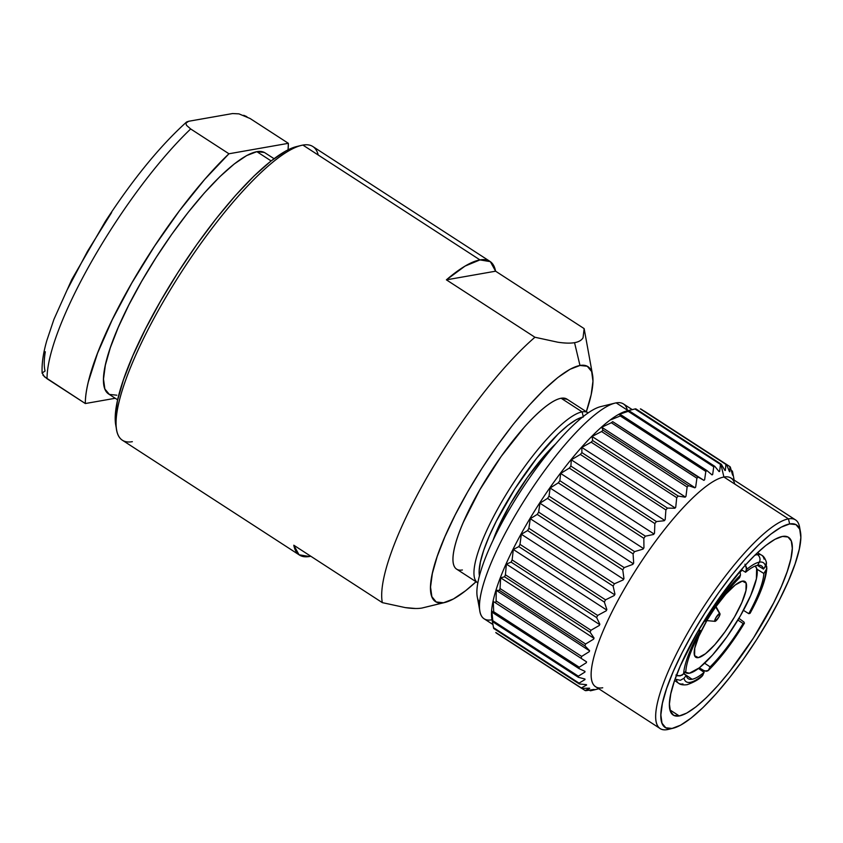<?xml version="1.0" encoding="UTF-8"?>
<svg xmlns="http://www.w3.org/2000/svg" width="843" height="843" viewBox="0 0 843 843"><rect width="100%" height="100%" fill="white"/><g stroke="black" fill="none" stroke-linecap="round" stroke-linejoin="round"><path stroke-width="1.26" d="M489.92 261.362A175.028 41.96 -57 0 1 495.6 271.193L490.341 261.646L479.973 259.907L302.89 145.08L479.973 259.907A175.028 41.96 -57 0 1 489.92 261.362L312.837 146.524A175.028 41.96 123 0 0 302.89 145.08A175.028 41.96 -57 0 1 318.222 155.017M310.772 556.232A175.028 41.96 -57 0 1 309.423 556.506L310.772 556.232M592.534 374.777L584.21 328.96A175.028 41.96 123 0 0 584.146 328.612L495.6 271.193L446.39 279.844A175.028 41.96 -57 0 1 479.973 259.907L465.062 266.082L446.39 279.844L495.6 271.193L584.146 328.612L583.05 337.79C581.554 340.319 578.72 341.942 574.547 342.669L579.973 365.472A140.022 33.572 -57 0 1 592.534 374.777A140.022 33.572 -57 0 1 586.328 411.7M415.588 608.498L405.272 607.603L382.332 602.64A175.028 41.96 -57 0 1 428.149 475.304A175.028 41.96 -57 0 1 534.936 337.253L557.876 342.226L534.936 337.253L446.39 279.844L534.936 337.253A175.028 41.96 123 0 0 428.149 475.304A175.028 41.96 123 0 0 382.332 602.64L293.796 545.221L299.054 554.778L309.423 556.506A175.028 41.96 -57 0 1 299.476 555.063A175.028 41.96 -57 0 1 293.796 545.221L382.332 602.64L405.272 607.603C412.227 608.625 417.78 608.772 421.943 608.045L444.893 602.471A140.022 33.572 -57 0 1 443.534 602.756L421.943 608.045L443.534 602.756L453.439 598.962L465.589 590.753L476.063 581.733A140.022 33.572 -57 0 1 444.893 602.471M582.134 411.879A101.329 24.299 -57 0 1 587.898 412.722A101.329 24.299 -57 0 1 588.129 412.88A101.329 24.299 123 0 0 582.134 411.879L583.23 416.495L582.134 411.879A101.329 24.299 123 0 0 506.158 494.409A101.329 24.299 123 0 0 477.876 582.903A101.329 24.299 -57 0 1 477.633 582.755A101.329 24.299 -57 0 1 506.464 493.903A101.329 24.299 -57 0 1 582.134 411.879L561.122 398.254L582.134 411.879M587.898 412.722L566.886 399.097A101.329 24.299 123 0 0 561.122 398.254A101.329 24.299 123 0 0 485.452 480.278A101.329 24.299 123 0 0 456.621 569.13L477.633 582.755M274.028 158.684L265.029 152.857A143.7 34.458 123 0 0 256.862 151.666L271.119 160.918L256.862 151.666L264.344 152.457M715.718 606.96L719.595 613.525A4.605 1.106 -57 0 1 719.954 613.672A4.605 1.106 -57 0 1 718.394 617.856A4.605 1.106 -57 0 1 715.106 621.333L714.738 620.374L715.907 617.687L719.595 613.525L719.964 614.494L718.805 617.171L715.106 621.333A4.605 1.106 -57 0 1 714.98 621.344A4.605 1.106 -57 0 1 716.013 617.508A4.605 1.106 -57 0 1 719.595 613.525L715.718 606.96M755.022 566.106A63.562 15.237 -57 0 1 736.74 621.955A63.562 15.237 -57 0 1 689.384 673.23L699.395 667.793L712.598 654.969L726.993 636.739L740.365 615.864L750.691 595.516L756.403 578.804L756.624 568.277L755.033 566.096M698.362 657.624A45.143 10.822 -57 0 1 695.791 657.245A45.143 10.822 -57 0 1 706.813 620.722L698.815 636.317L694.758 648.183L694.6 655.664L698.362 657.624A45.143 10.822 -57 0 0 732.072 621.08A45.143 10.822 -57 0 0 744.917 581.501A45.143 10.822 -57 0 0 742.346 581.133L746.108 583.082L745.95 590.564L741.893 602.429L734.559 616.876L725.064 631.702L714.853 644.653L705.475 653.757L698.362 657.624M716.055 606.465A45.143 10.822 -57 0 1 742.346 581.133L735.233 585L725.855 594.094L715.644 607.044M745.507 564.936L746.476 569.594L745.581 572.249A67.25 16.122 -57 0 1 757.625 565.316L759.343 562.144A70.928 17.008 123 0 0 746.476 569.594A70.928 17.008 -57 0 1 759.343 562.144A5.532 5.237 -100 0 0 757.351 554.589A76.313 18.293 123 0 0 754.675 555.368A76.313 18.293 -57 0 1 757.351 554.589A76.313 18.293 -57 0 1 761.587 555.158A76.313 18.293 -57 0 1 764.085 559.151M682.978 683.915A76.313 18.293 -57 0 1 678.552 683.22C680.322 684.727 683.188 685.211 687.171 684.674C693.989 682.25 699.016 679.384 702.251 676.054L704.137 672.345A67.25 16.122 -57 0 1 692.092 679.279L683.863 673.641L692.092 679.279A67.25 16.122 -57 0 1 686.213 675.496L683.989 678.257L680.354 680.301L676.244 679.363A76.313 18.293 123 0 0 678.594 683.251M674.6 680.512L678.552 683.22A76.313 18.293 -57 0 1 676.244 679.363L680.354 680.301L683.989 678.257A70.928 17.008 123 0 0 703.083 674.906A70.928 17.008 -57 0 1 683.989 678.257L686.213 675.496L683.736 673.789M800.471 531.965L799.596 527.138A124.364 29.821 123 0 0 788.447 518.866L789.659 523.935A120.675 28.936 -57 0 1 800.471 531.965A120.675 28.936 -57 0 1 755.138 641.934A120.675 28.936 -57 0 1 673.23 728.194A120.675 28.936 -57 0 1 672.061 728.436L667.266 729.616A124.364 29.821 123 0 0 668.478 729.364L673.23 728.194M795.518 519.899L730.986 478.055A124.364 29.821 123 0 0 723.916 477.022L788.447 518.866A124.364 29.821 -57 0 1 795.518 519.899A124.364 29.821 -57 0 1 799.923 529.731M669.721 729.016A124.364 29.821 -57 0 1 667.266 729.616A124.364 29.821 -57 0 1 660.195 728.584A124.364 29.821 -57 0 1 695.58 619.542A124.364 29.821 -57 0 1 788.447 518.866L723.916 477.022A124.364 29.821 -57 0 1 734.811 484.093M632.218 409.614L623.441 403.923A128.041 30.696 123 0 0 616.159 402.87L628.119 410.625L616.159 402.87A128.041 30.696 -57 0 1 627.371 410.141M679.247 715.949A105.933 25.395 -57 0 1 673.22 715.075A105.933 25.395 -57 0 1 703.368 622.187A105.933 25.395 -57 0 1 782.473 536.433L774.98 539.299L765.781 545.505L755.254 554.81L743.779 566.865L719.806 597.255L697.509 632.05L680.301 665.949L674.453 680.933L670.786 693.8L669.416 704.074L670.417 711.355L673.726 715.37L679.247 715.949L686.739 713.083L695.939 706.877L706.466 697.572L717.941 685.517L729.912 671.186L753.494 637.951L773.632 602.935L781.419 586.422L787.257 571.449L790.934 558.572L792.304 548.298L791.303 541.016L787.984 537.012L782.473 536.433A105.933 25.395 -57 0 1 788.5 537.307A105.933 25.395 -57 0 1 758.352 630.195A105.933 25.395 -57 0 1 679.247 715.949L669.964 709.932L679.247 715.949M720.902 464.356L723.916 477.022L720.902 464.356A133.573 32.023 -57 0 1 721.323 464.282A133.573 32.023 123 0 0 720.902 464.356A133.573 32.023 123 0 0 720.48 464.44A133.573 32.023 -57 0 1 720.902 464.356M724.927 470.457L721.323 464.282L635.78 408.823A133.573 32.023 123 0 0 635.359 408.887A133.573 32.023 -57 0 1 635.78 408.823L721.323 464.282L724.927 470.457A128.968 30.917 123 0 1 725.359 470.468A128.968 30.917 123 0 0 724.927 470.457M725.897 464.377L725.359 470.468L725.897 464.377A133.573 32.023 -57 0 1 726.55 464.546A133.573 32.023 123 0 0 725.897 464.377L640.353 408.908A133.573 32.023 -57 0 1 641.007 409.087A133.573 32.023 123 0 0 640.353 408.908L725.897 464.377M729.448 471.574L726.55 464.546L641.007 409.087L726.55 464.546L729.448 471.574A128.968 30.917 123 0 1 729.764 471.774A128.968 30.917 123 0 0 729.448 471.574M729.89 466.611L729.764 471.774L729.89 466.611A133.573 32.023 -57 0 1 730.333 467.117A133.573 32.023 123 0 0 729.89 466.611L644.347 411.142L729.89 466.611M732.535 474.904L730.333 467.117L732.535 474.904A128.968 30.917 123 0 1 732.736 475.283L732.367 471.111L732.736 475.283A128.968 30.917 123 0 0 732.535 474.904M732.599 471.922A133.573 32.023 123 0 0 732.367 471.111A133.573 32.023 -57 0 1 732.599 471.922L733.494 476.632M591.175 690.628A133.573 32.023 -57 0 1 590.743 690.712L598.762 688.742L590.743 690.712A133.573 32.023 123 0 0 591.175 690.628L594.262 689.89M590.321 690.775L589.383 690.164L590.321 690.775A133.573 32.023 123 0 0 590.743 690.712A133.573 32.023 -57 0 1 590.321 690.775L594.22 689.469L590.321 690.775M601.776 406.389A116.987 28.051 123 0 0 516.464 497.76A116.987 28.051 123 0 0 479.678 602.429M634.937 408.971A133.573 32.023 -57 0 1 635.359 408.887A133.573 32.023 123 0 0 634.937 408.971L720.48 464.44L719.627 471.395A128.968 30.917 123 0 0 719.079 471.574L714.769 466.327L629.226 410.857L625.717 411.289L634.937 408.971L625.717 411.289L629.226 410.857A133.573 32.023 123 0 0 628.204 411.331A133.573 32.023 -57 0 1 629.226 410.857L714.769 466.327A133.573 32.023 123 0 0 713.736 466.801A133.573 32.023 -57 0 1 714.769 466.327L719.079 471.574A128.968 30.917 123 0 1 719.627 471.395L720.48 464.44L634.937 408.971M618.741 414.503L628.204 411.331L713.736 466.801L712.662 474.525A128.968 30.917 123 0 0 712.019 474.894L707.014 470.636L621.47 415.167L618.741 414.503L621.47 415.167A133.573 32.023 123 0 0 620.29 415.957A133.573 32.023 -57 0 1 621.47 415.167L707.014 470.636A133.573 32.023 123 0 0 705.823 471.416A133.573 32.023 -57 0 1 707.014 470.636L712.019 474.894A128.968 30.917 123 0 1 712.662 474.525L713.736 466.801L628.204 411.331L618.741 414.503M610.68 419.856L620.29 415.957L705.823 471.416L704.622 479.804A128.968 30.917 123 0 0 703.894 480.352L612.671 421.648A133.573 32.023 123 0 0 611.354 422.733A133.573 32.023 -57 0 1 612.671 421.648L698.215 477.117A133.573 32.023 123 0 0 696.898 478.202A133.573 32.023 -57 0 1 698.215 477.117L703.894 480.352A128.968 30.917 123 0 1 704.622 479.804L705.823 471.416L620.29 415.957L610.68 419.856M601.723 427.232L611.354 422.733L696.898 478.202L695.665 487.128A128.968 30.917 123 0 0 694.874 487.834L688.552 485.642L603.008 430.172L601.723 427.232L695.001 487.718L601.723 427.232L611.354 422.733L696.898 478.202L695.665 487.128A128.968 30.917 123 0 0 694.874 487.834L688.552 485.642A133.573 32.023 123 0 0 687.129 487.001A133.573 32.023 -57 0 1 688.552 485.642L603.008 430.172A133.573 32.023 123 0 0 601.586 431.532A133.573 32.023 -57 0 1 603.008 430.172L601.723 427.232M592.039 436.484L601.586 431.532L687.129 487.001L685.97 496.337A128.968 30.917 123 0 0 685.127 497.191L678.225 496.042L592.682 440.573L592.039 436.484L685.338 496.98L592.039 436.484L601.586 431.532L687.129 487.001L685.97 496.337A128.968 30.917 123 0 0 685.127 497.191L678.225 496.042A133.573 32.023 123 0 0 676.718 497.644A133.573 32.023 -57 0 1 678.225 496.042L592.682 440.573A133.573 32.023 123 0 0 591.185 442.175A133.573 32.023 -57 0 1 592.682 440.573L592.039 436.484M581.828 447.422L591.185 442.175L676.718 497.644L675.738 507.244A128.968 30.917 123 0 0 674.864 508.245L667.435 508.097L581.902 452.628L581.828 447.422L675.138 507.929L581.828 447.422L591.185 442.175L676.718 497.644L675.738 507.244A128.968 30.917 123 0 0 674.864 508.245L667.435 508.097A133.573 32.023 123 0 0 665.896 509.92A133.573 32.023 -57 0 1 667.435 508.097L581.902 452.628A133.573 32.023 123 0 0 580.353 454.451A133.573 32.023 -57 0 1 581.902 452.628L581.828 447.422M571.291 459.825L580.353 454.451L665.896 509.92L665.18 519.636A128.968 30.917 123 0 0 664.284 520.742L656.423 521.564L570.88 466.095L571.291 459.825L664.611 520.342L571.291 459.825L580.353 454.451L665.896 509.92L665.18 519.636A128.968 30.917 123 0 0 664.284 520.742L656.423 521.564A133.573 32.023 123 0 0 654.853 523.566A133.573 32.023 -57 0 1 656.423 521.564L570.88 466.095A133.573 32.023 123 0 0 569.31 468.097A133.573 32.023 -57 0 1 570.88 466.095L571.291 459.825M560.658 473.45L569.31 468.097L654.853 523.566L654.505 533.261A128.968 30.917 123 0 0 653.61 534.462L645.39 536.169L559.847 480.7L560.658 473.45L653.978 533.956L560.658 473.45L569.31 468.097L654.853 523.566L654.505 533.261A128.968 30.917 123 0 0 653.61 534.462L645.39 536.169A133.573 32.023 123 0 0 643.841 538.308A133.573 32.023 -57 0 1 645.39 536.169L559.847 480.7A133.573 32.023 123 0 0 558.298 482.839A133.573 32.023 -57 0 1 559.847 480.7L560.658 473.45M550.131 488.002L558.298 482.839L643.841 538.308L643.936 547.834A128.968 30.917 123 0 0 643.061 549.099L634.568 551.617L549.025 496.158L550.131 488.002L643.462 548.519L550.131 488.002L558.298 482.839L643.841 538.308L643.936 547.834A128.968 30.917 123 0 0 643.061 549.099L634.568 551.617A133.573 32.023 123 0 0 633.072 553.851A133.573 32.023 -57 0 1 634.568 551.617L549.025 496.158A133.573 32.023 123 0 0 547.529 498.382A133.573 32.023 -57 0 1 549.025 496.158L550.131 488.002M539.941 503.187L547.529 498.382L633.072 553.851L633.683 563.05A128.968 30.917 123 0 0 632.84 564.367L624.178 567.602L538.635 512.133L539.941 503.187L633.262 563.704L539.941 503.187L547.529 498.382L633.072 553.851L633.683 563.05A128.968 30.917 123 0 0 632.84 564.367L624.178 567.602A133.573 32.023 123 0 0 622.756 569.879A133.573 32.023 -57 0 1 624.178 567.602L538.635 512.133A133.573 32.023 123 0 0 537.223 514.409A133.573 32.023 -57 0 1 538.635 512.133L539.941 503.187M530.279 518.708L537.223 514.409L622.756 569.879L623.957 578.625A128.968 30.917 123 0 0 623.167 579.942L614.431 583.778L528.898 528.308L530.279 518.708L623.599 579.225L530.279 518.708L537.223 514.409L622.756 569.879L623.957 578.625A128.968 30.917 123 0 0 623.167 579.942L614.431 583.778A133.573 32.023 123 0 0 613.124 586.064A133.573 32.023 -57 0 1 614.431 583.778L528.898 528.308A133.573 32.023 123 0 0 527.581 530.595A133.573 32.023 -57 0 1 528.898 528.308L530.279 518.708M521.343 534.251L527.581 530.595L613.124 586.064L614.958 594.22A128.968 30.917 123 0 0 614.241 595.527L605.537 599.837L519.994 544.367L521.343 534.251L614.663 594.758L521.343 534.251L527.581 530.595L613.124 586.064L614.958 594.22A128.968 30.917 123 0 0 614.241 595.527L605.537 599.837A133.573 32.023 123 0 0 604.357 602.071A133.573 32.023 -57 0 1 605.537 599.837L519.994 544.367A133.573 32.023 123 0 0 518.814 546.601A133.573 32.023 -57 0 1 519.994 544.367L521.343 534.251M513.324 549.478L518.814 546.601L604.357 602.071L606.865 609.531A128.968 30.917 123 0 0 606.233 610.796L597.655 615.432L512.122 559.963L513.324 549.478L606.633 609.995L513.324 549.478L518.814 546.601L604.357 602.071L606.865 609.531A128.968 30.917 123 0 0 606.233 610.796L597.655 615.432A133.573 32.023 123 0 0 596.644 617.582A133.573 32.023 -57 0 1 597.655 615.432L512.122 559.963A133.573 32.023 123 0 0 511.1 562.112A133.573 32.023 -57 0 1 512.122 559.963L513.324 549.478M506.38 564.104L511.1 562.112L596.644 617.582L599.847 624.231A128.968 30.917 123 0 0 599.31 625.443L590.964 630.258L505.421 574.789L506.38 564.104L599.689 624.61L506.38 564.104L511.1 562.112L596.644 617.582L599.847 624.231A128.968 30.917 123 0 0 599.31 625.443L590.964 630.258A133.573 32.023 123 0 0 590.121 632.271A133.573 32.023 -57 0 1 590.964 630.258L505.421 574.789A133.573 32.023 123 0 0 504.588 576.802A133.573 32.023 -57 0 1 505.421 574.789L506.38 564.104M500.647 577.813L504.588 576.802L590.121 632.271L594.052 638.035A128.968 30.917 123 0 0 593.62 639.152L585.59 644.01L500.057 588.54L500.647 577.813L593.946 638.309L500.647 577.813L504.588 576.802L590.121 632.271L594.052 638.035A128.968 30.917 123 0 0 593.62 639.152L585.59 644.01A133.573 32.023 123 0 0 584.947 645.854A133.573 32.023 -57 0 1 585.59 644.01L500.057 588.54A133.573 32.023 123 0 0 499.404 590.385A133.573 32.023 -57 0 1 500.057 588.54L500.647 577.813M496.253 590.332L499.404 590.385L584.947 645.854L589.584 650.659A128.968 30.917 123 0 0 589.268 651.66L581.649 656.412L496.106 600.943L496.253 590.332L589.531 650.817L496.253 590.332L499.404 590.385L584.947 645.854L589.584 650.659A128.968 30.917 123 0 0 589.268 651.66L581.649 656.412A133.573 32.023 123 0 0 581.217 658.046A133.573 32.023 -57 0 1 581.649 656.412L496.106 600.943A133.573 32.023 123 0 0 495.673 602.576A133.573 32.023 -57 0 1 496.106 600.943L496.253 590.332M493.281 601.407L586.538 661.839A128.968 30.917 123 0 0 586.349 662.714L579.215 667.213L493.682 611.744L493.281 601.407L586.538 661.839A128.968 30.917 123 0 0 586.349 662.714L579.215 667.213A133.573 32.023 123 0 0 579.004 668.594A133.573 32.023 -57 0 1 579.215 667.213L493.682 611.744A133.573 32.023 123 0 0 493.461 613.124A133.573 32.023 -57 0 1 493.682 611.744L493.281 601.407M491.796 610.817L493.461 613.124L579.004 668.594L584.979 671.355A128.968 30.917 123 0 0 584.916 672.082L578.34 676.181L492.807 620.711L491.796 610.817L493.461 613.124L579.004 668.594L584.979 671.355A128.968 30.917 123 0 0 584.916 672.082L578.34 676.181A133.573 32.023 123 0 0 578.351 677.287A133.573 32.023 -57 0 1 578.34 676.181L492.807 620.711A133.573 32.023 123 0 0 492.807 621.818A133.573 32.023 -57 0 1 492.807 620.711L491.796 610.817M491.817 618.362L492.807 621.818L578.351 677.287L584.937 679.015A128.968 30.917 123 0 0 585 679.574L579.046 683.136L493.513 627.677L491.817 618.362L492.807 621.818L578.351 677.287L584.937 679.015A128.968 30.917 123 0 0 585 679.574L579.046 683.136A133.573 32.023 123 0 0 579.278 683.958A133.573 32.023 -57 0 1 579.046 683.136L493.513 627.677A133.573 32.023 123 0 0 493.735 628.488A133.573 32.023 -57 0 1 493.513 627.677M496.221 632.988A133.573 32.023 -57 0 1 495.779 632.482A133.573 32.023 123 0 0 496.221 632.988L581.765 688.446A133.573 32.023 -57 0 1 581.312 687.951L495.779 632.482L581.312 687.951A133.573 32.023 123 0 0 581.765 688.446L589.383 688.162A128.968 30.917 123 0 0 589.71 688.352L585.095 690.512L581.912 688.446L585.095 690.512A133.573 32.023 123 0 0 585.748 690.691A133.573 32.023 -57 0 1 585.095 690.512L589.71 688.352A128.968 30.917 123 0 1 589.383 688.162L581.765 688.446L496.221 632.988M631.797 409.719L626.929 410.91A128.041 30.696 123 0 0 540.026 502.439A128.041 30.696 123 0 0 491.912 619.131L492.597 622.914M731.303 470.415L732.367 471.111L731.303 470.415M493.735 628.488L579.278 683.958L586.422 684.653A128.968 30.917 123 0 0 586.612 685.032L581.312 687.951L586.612 685.032A128.968 30.917 123 0 1 586.422 684.653L579.278 683.958L493.735 628.488M593.788 689.469A128.968 30.917 123 0 0 594.22 689.469A128.968 30.917 123 0 1 593.788 689.469L585.748 690.691L593.788 689.469M602.734 687.772A124.364 29.821 -57 0 1 624.178 589.278A124.364 29.821 -57 0 1 723.916 477.022A124.364 29.821 123 0 0 631.049 577.697A124.364 29.821 123 0 0 595.664 686.739L660.195 728.584M789.659 523.935L795.94 524.599L799.712 529.172L800.85 537.465L799.29 549.172L795.107 563.83L788.458 580.89L779.585 599.689L768.848 619.51L756.645 639.595L743.452 659.152L729.775 677.445L716.139 693.768L703.073 707.498L691.07 718.099L680.607 725.17L672.061 728.436L665.78 727.772L661.997 723.21L660.87 714.917L662.419 703.21L666.613 688.541L673.262 671.481L682.135 652.682L692.872 632.861L705.075 612.787L718.268 593.23L731.945 574.937L745.57 558.603L758.647 544.884L770.639 534.272L781.113 527.202L789.659 523.935L788.447 518.866A124.364 29.821 123 0 0 688.71 631.122A124.364 29.821 123 0 0 667.266 729.616L672.061 728.436A120.675 28.936 -57 0 1 692.872 632.861A120.675 28.936 -57 0 1 789.659 523.935M491.385 619.858A128.041 30.696 -57 0 1 479.909 611.344A128.041 30.696 -57 0 1 528.013 494.662A128.041 30.696 -57 0 1 614.916 403.133A128.041 30.696 -57 0 1 616.159 402.87A128.041 30.696 123 0 0 520.542 506.517A128.041 30.696 123 0 0 484.114 618.794L492.892 624.484M614.916 403.133L600.637 406.632A116.987 28.051 123 0 0 521.237 490.257A116.987 28.051 123 0 0 477.275 596.876L479.909 611.344M492.08 619.953A128.041 30.696 -57 0 1 540.215 502.133A128.041 30.696 -57 0 1 627.982 410.689M744.042 622.113L738.921 618.33L744.042 622.113L744.211 623.251A70.928 17.008 -57 0 1 709.068 669.426A70.928 17.008 123 0 0 744.211 623.251L743.115 623.504A67.25 16.122 -57 0 1 710.122 666.866L708.131 670.67L706.645 671.27L702.999 670.29L699.321 667.846L704.843 671.133L708.405 670.427C720.776 658.056 732.788 642.282 744.453 623.103M744.211 623.251L743.115 623.504L737.888 620.069M704.653 663.23L710.122 666.866L709.068 669.426M743.115 623.504A67.25 16.122 -57 0 1 710.122 666.866M702.145 676.139L704.137 672.345A67.25 16.122 -57 0 1 692.092 679.279A67.25 16.122 -57 0 1 688.183 678.668A67.25 16.122 -57 0 1 686.213 675.496M704.137 672.345L698.51 668.478M700.944 630.922A67.25 16.122 -57 0 0 685.875 671.133L682.05 675.254L677.856 675.875L675.907 675.043L680.016 675.949L683.652 673.894A70.928 17.008 -57 0 1 699.701 631.07L698.225 630.817L699.701 631.07A70.928 17.008 123 0 0 683.652 673.894L685.875 671.133A67.25 16.122 -57 0 1 700.944 630.922L699.701 631.07L700.944 630.922L698.942 629.573M704.063 621.038L705.349 621.238A70.928 17.008 -57 0 1 740.491 575.063L740.017 571.185L740.491 575.063A70.928 17.008 123 0 0 705.349 621.238L706.592 621.08A67.25 16.122 -57 0 1 739.585 577.718L740.491 575.063L739.585 577.718A67.25 16.122 -57 0 0 706.592 621.08L704.063 621.049M757.351 554.589A5.532 5.237 80 0 1 759.343 562.144A70.928 17.008 -57 0 1 765.57 566.233L766.392 562.27C765.202 558.466 763.6 556.095 761.587 555.158A76.313 18.293 123 0 0 757.351 554.589M757.372 565.358L763.505 569.099L765.57 566.233A70.928 17.008 123 0 0 759.343 562.144L757.625 565.316A67.25 16.122 -57 0 1 763.505 569.099L766.403 564.389L766.413 562.386M744.906 564.188L746.645 567.855L745.581 572.249L741.334 569.657M745.581 572.249A67.25 16.122 -57 0 1 757.625 565.316A67.25 16.122 -57 0 1 761.355 565.822A67.25 16.122 -57 0 1 763.505 569.099M750.112 613.261C760.481 594.304 766.055 579.183 766.845 567.887L765.908 570.595A70.928 17.008 -57 0 1 749.859 613.419A70.928 17.008 123 0 0 765.908 570.595L763.842 573.461A67.25 16.122 -57 0 1 748.774 613.672L749.859 613.419L749.68 612.313M766.15 565.2L766.761 566.791M743.442 610.343L748.774 613.672L750.133 613.061M765.939 564.884L766.74 568.74L763.842 573.461L756.898 569.162M763.842 573.461A67.25 16.122 -57 0 1 748.774 613.672M742.272 570.226L740.291 571.786A63.562 15.237 -57 0 1 742.272 570.226M685.074 672.134L689.384 673.23A63.562 15.237 -57 0 1 685.77 672.703A63.562 15.237 -57 0 1 685.074 672.124M492.955 540.553L497.075 530.11L510.247 504.167L527.307 477.538L545.653 454.282L555.611 443.924A81.065 19.431 123 0 0 492.976 540.511M42.909 375.114L47.05 378.728A175.028 41.96 -57 0 1 190.676 128.958L186.566 125.386L185.797 123.183L186.746 121.919L188.684 121.266L232.584 113.552L238.906 113.847L250.108 118.515L288.369 143.321L228.948 153.774L190.676 128.958A175.028 41.96 123 0 0 47.05 378.728L85.322 403.534A175.028 41.96 -57 0 1 228.948 153.774L190.676 128.958L186.566 125.386L185.797 123.183L188.684 121.266L232.584 113.552L239.033 113.879M42.15 373.354C41.623 364.081 43.183 353.143 46.829 340.53L53.931 319.36L71.739 279.634L105.364 221.393C132.941 179.137 159.938 146.071 186.366 122.193L186.746 121.919M250.055 118.484L288.369 143.321L228.948 153.774L204.754 179.327L179.443 210.75L154.596 246.082L131.75 283.111L112.351 319.539L97.588 353.101L88.389 381.689C86.313 390.235 85.291 397.517 85.322 403.534L44.468 376.779L42.171 372.954L45.069 371.036C43.889 366.21 43.973 359.782 45.311 351.752M67.408 289.434L87.503 251.309L111.655 212.478M243.722 115.291L246.862 116.671M288.369 143.321A175.028 41.96 -57 0 1 288.053 149.812L288.369 143.321M85.322 403.534L115.249 398.275L85.322 403.534M116.829 395.198L109.348 394.408L104.848 388.971L103.499 379.087L105.354 365.156L110.338 347.685L118.262 327.369L128.821 304.987L141.613 281.383L156.145 257.473L171.846 234.175L188.137 212.394L204.375 192.952L219.939 176.608L234.228 163.985L246.693 155.555L256.862 151.666A143.7 34.458 123 0 0 149.548 268A143.7 34.458 123 0 0 108.663 394.008L117.651 399.835M583.345 416.948L576.433 419.593L567.961 425.315L558.245 433.892L536.643 458.213L514.904 488.835L496.337 521.122L489.161 536.338L483.777 550.142L480.394 562.007L479.13 571.48L479.446 575.969A97.64 23.414 -57 0 1 516.127 486.948A97.64 23.414 -57 0 1 582.429 417.137M586.306 411.763L591.164 394.745L592.966 381.162L591.649 371.542L587.265 366.241L579.973 365.472L570.068 369.266L557.918 377.464L543.988 389.772L528.824 405.694L513.008 424.64L497.138 445.863L481.838 468.56L467.675 491.859L455.22 514.852L444.925 536.675L437.201 556.464L432.354 573.482L430.541 587.065L431.858 596.686L436.242 601.986L443.534 602.756A140.022 33.572 -57 0 1 467.675 491.859A140.022 33.572 -57 0 1 579.973 365.472L574.547 342.669C578.677 341.942 581.512 340.319 583.05 337.79L584.146 328.612M462.385 569.973C458.149 570.711 455.336 569.246 453.934 565.579C452.533 561.912 452.649 556.317 454.293 548.782C455.926 541.259 458.961 532.386 463.397 522.144L479.857 489.72L501.174 456.432L524.114 427.369C531.733 418.792 538.751 411.974 545.158 406.937C551.575 401.89 556.896 399.002 561.122 398.254L567.265 399.34M557.876 342.226C564.863 343.238 570.416 343.386 574.547 342.669C570.374 343.407 564.821 343.259 557.876 342.226M132.34 441.679A175.028 41.96 -57 0 1 116.64 430.046A175.028 41.96 -57 0 1 182.404 270.55A175.028 41.96 -57 0 1 301.193 145.439A175.028 41.96 -57 0 1 302.89 145.08A175.028 41.96 123 0 0 172.183 286.768A175.028 41.96 123 0 0 122.393 440.236L299.476 555.063M301.193 145.439L296.43 146.608A171.34 41.086 123 0 0 180.139 269.086A171.34 41.086 123 0 0 115.765 425.22A171.34 41.086 123 0 0 116.292 427.506M296.567 146.577L285.967 150.897L271.098 160.939L254.059 175.987L235.503 195.481L216.145 218.653L196.725 244.639L177.999 272.405L160.676 300.909L145.428 329.055L132.836 355.746L123.384 379.972L117.44 400.794L115.238 417.411L115.818 425.473M715.992 606.56L719.911 613.599M733.505 476.685L734.127 480.089M594.304 689.88L598.804 688.773M757.509 552.66L761.587 555.158M685.011 672.208L685.538 672.556M706.877 620.617L714.927 621.333M116.64 430.046L115.765 425.22"/></g></svg>
